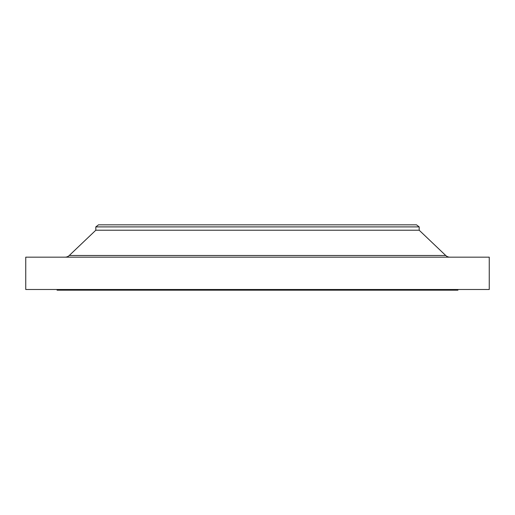 <?xml version="1.0" encoding="UTF-8"?>
<svg xmlns="http://www.w3.org/2000/svg" width="515" height="515" viewBox="0 0 515 515"><rect width="100%" height="100%" fill="white"/><g stroke="black" fill="none" stroke-linecap="round" stroke-linejoin="round"><path stroke-width="0.77" d="M449.904 257.165A6.064 6.064 0 0 1 445.726 255.492L419.184 230.218L95.816 230.218L69.274 255.492L445.726 255.492M65.096 257.165A6.064 6.064 0 0 0 69.274 255.492M95.816 226.896L419.184 226.896L416.493 224.823L98.507 224.823L95.816 226.896L95.816 230.218M419.184 226.896L419.184 230.218M489.25 257.165L25.75 257.165L25.75 289.501L489.25 289.501L489.25 257.165M57.075 289.501L57.075 290.177L457.925 290.177L457.925 289.501"/></g></svg>
